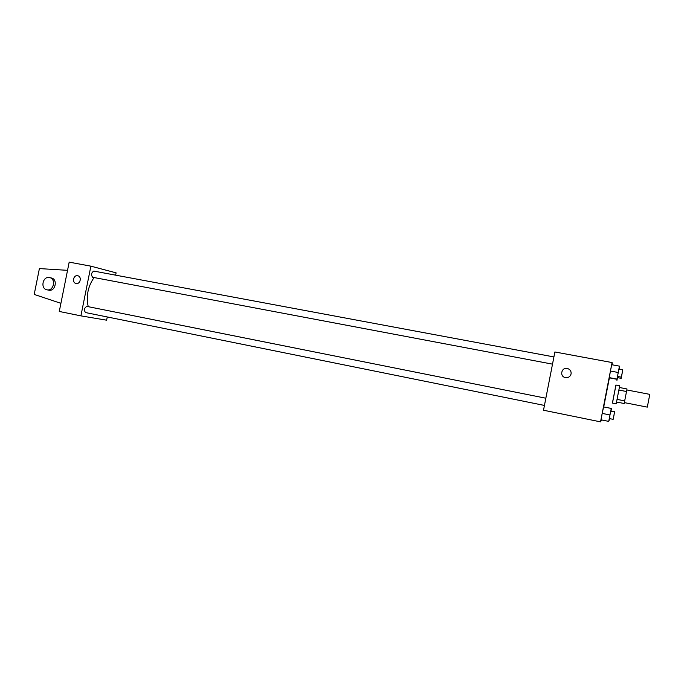 <?xml version="1.0" encoding="UTF-8"?>
<svg xmlns="http://www.w3.org/2000/svg" width="684" height="684" viewBox="0 0 684 684"><rect width="100%" height="100%" fill="white"/><g stroke="black" fill="none" stroke-linecap="round" stroke-linejoin="round"><path stroke-width="1.03" d="M624.347 402.611L647.303 407.125L649.791 394.369L626.809 389.948M626.518 391.522L626.997 388.957L619.362 387.486L619.704 385.767L616.19 403.825L616.54 402.038L624.167 403.5L626.518 391.522L618.858 390.042L617.045 399.379L624.697 400.875M616.54 402.038L624.167 403.5M616.54 401.995L617.045 399.379M618.858 390.042L619.362 387.486M616.19 403.825L612.402 403.073L615.916 385.041L619.704 385.767M612.471 403.09L615.976 385.049M603.724 406.92L609.393 377.85M613.146 419.352L614.583 411.973L613.146 419.352L609.282 418.565L611.274 408.425L603.51 406.903L602.194 413.392L600.988 419.822L608.717 421.387L609.307 418.574M621.354 377.158L622.791 369.779L621.354 377.158L617.481 376.422L619.465 366.145L611.718 364.709L610.444 371.027L609.264 377.825L616.951 379.287L617.515 376.431M612.325 364.82L612.077 362.554L600.535 421.857L601.646 419.95M612.077 362.554L554.886 351.969L543.506 410.22L600.535 421.857M571.097 373.943C570.217 376.756 568.276 377.961 565.266 377.559C559.144 376.328 561.615 366.752 567.592 368.539C570.199 369.463 571.371 371.267 571.097 373.943C570.217 376.756 568.276 377.961 565.266 377.559C559.144 376.328 561.615 366.752 567.592 368.539C570.199 369.463 571.371 371.267 571.097 373.943M88.219 306.68C85.979 296.044 87.945 286.331 94.101 277.55M544.438 405.441L85.5 312.554C83.799 310.074 84.226 308.022 86.774 306.389L545.849 398.225M552.51 364.144L92.648 277.276C90.904 274.814 91.28 272.754 93.785 271.086L553.92 356.928M115.639 275.165L116.109 272.856L90.886 266.161L80.909 315.871L106.618 320.189L107.268 316.966M90.886 266.161L69.187 262.143L59.277 311.459L80.909 315.871M77.66 275.746L77.762 275.763C82.106 276.533 80.319 284.578 76.044 283.467C71.717 282.731 73.393 274.737 77.66 275.746C73.393 274.746 71.726 282.731 76.052 283.467C80.319 284.578 82.106 276.533 77.762 275.763L77.668 275.746M46.965 289.802C40.057 288.716 42.776 275.823 49.547 277.576C56.353 278.721 53.685 291.444 46.982 289.811L48.744 290.17C55.43 291.803 58.089 279.115 51.3 277.969L49.641 277.601M67.545 270.334L39.398 268.581L34.2 294.419L60.91 303.337M621.166 378.329L622.543 371.258L621.166 378.329L617.455 377.628L617.669 376.457L616.942 380.364L617.481 377.628M619.14 369.095L619.353 367.778L619.097 369.086M619.465 366.145L616.951 379.287M611.718 364.709L610.444 371.027L618.208 372.489M610.444 371.027L609.213 377.611L616.951 379.081M609.461 418.599L609.051 420.754L609.504 418.617M610.915 411.238L611.505 408.314L610.889 411.229M613.993 415.222L613.291 418.796L613.993 415.222M611.274 408.425L608.717 421.387M603.604 406.894L602.194 413.392L609.948 414.949M602.194 413.392L600.988 419.822M603.51 406.903L611.231 408.442M618.917 369.052L622.791 369.779M610.966 410.981L614.668 411.717M610.718 411.195L614.583 411.973"/></g></svg>
